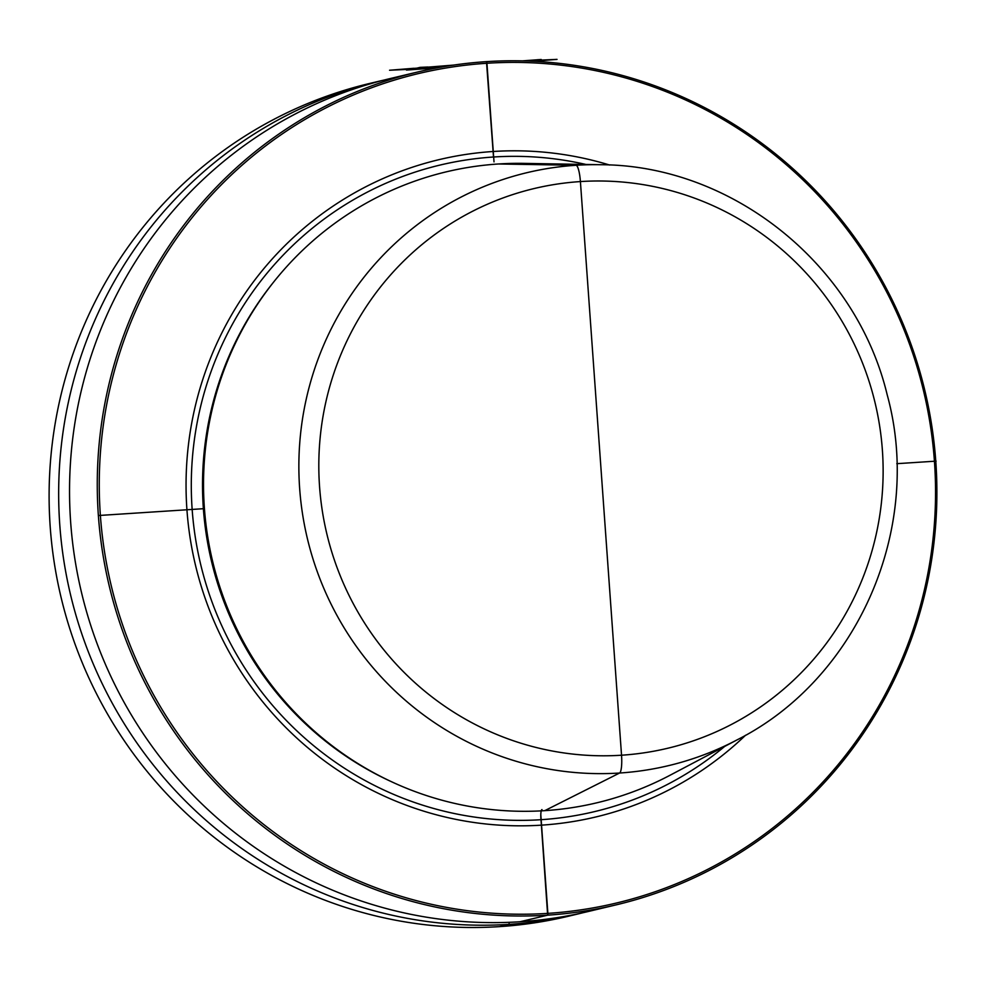 <?xml version="1.0" encoding="UTF-8"?>
<svg xmlns="http://www.w3.org/2000/svg" width="986" height="986" viewBox="0 0 986 986"><rect width="100%" height="100%" fill="white"/><g stroke="black" fill="none" stroke-linecap="round" stroke-linejoin="round"><path stroke-width="1.48" d="M724.71 746.402A332.381 325.59 76.6 0 1 541.006 819.699A8.566 1.701 -93.7 0 1 541.967 809.58A8.566 1.701 -93.7 0 0 541.006 819.699L547.661 915.156A428.084 419.346 76.6 0 0 616.349 904.815L588.63 911.421A428.084 419.346 -103.4 0 1 519.942 921.762A428.084 419.346 -103.4 0 1 74.628 557.435A428.084 419.346 -103.4 0 1 390.074 78.584L417.793 71.978A428.084 419.346 -103.4 0 1 486.48 61.637L493.505 157.008A332.381 325.59 -103.4 0 0 192.159 509.466A332.381 325.59 -103.4 0 0 541.006 819.699L541.548 825.146A337.878 330.976 -103.4 0 1 186.933 509.774A337.878 330.976 -103.4 0 1 493.259 151.487A337.878 330.976 76.6 0 1 609.619 165.032M616.349 904.815A428.084 419.346 76.6 0 0 931.807 425.964A428.084 419.346 76.6 0 0 486.48 61.637M583.182 912.679A428.084 419.346 -103.4 0 1 577.759 914.01A428.084 419.346 -103.4 0 1 509.072 924.35A428.084 419.346 -103.4 0 1 63.745 560.036A428.084 419.346 -103.4 0 1 379.203 81.185A428.084 419.346 -103.4 0 1 384.651 79.928M577.759 914.01L568.207 916.29A428.084 419.346 -103.4 0 1 499.52 926.63A428.084 419.346 -103.4 0 1 54.193 562.303A428.084 419.346 -103.4 0 1 369.651 83.453L379.203 81.185M745.564 735.236A337.878 330.976 76.6 0 1 541.548 825.146L547.661 915.156A428.084 419.346 -103.4 0 1 102.347 550.829A428.084 419.346 -103.4 0 1 417.793 71.978M547.871 913.369A426.371 417.67 -103.4 0 1 100.375 515.395A426.371 417.67 -103.4 0 1 486.936 63.264A426.371 417.67 76.6 0 1 934.432 461.238A426.371 417.67 76.6 0 1 547.871 913.369M544.765 810.652A324.332 317.714 -103.4 0 1 204.373 507.913A324.332 317.714 -103.4 0 1 498.423 163.984L576.009 165.278A17.119 3.402 86.3 0 1 580.409 181.572L621.537 755.214A17.119 3.402 86.3 0 1 619.578 773.024L544.765 810.652A324.332 317.714 76.6 0 0 669.962 775.292L737.232 739.796C858.177 678.688 923.734 527.424 887.129 394.548C855.848 264.26 731.858 164.835 600.129 164.711A304.822 298.598 76.6 0 0 576.009 165.278A304.822 298.598 -103.4 0 0 299.658 488.514A304.822 298.598 -103.4 0 0 619.578 773.024L544.765 810.652M600.129 164.711L524.084 163.38A324.332 317.714 76.6 0 0 498.423 163.984M98.711 515.505L203.387 508.702M896.804 463.679L936.108 461.128M486.813 61.563L494.011 161.877M540.809 814.756L547.994 915.07M413.91 68.28L389.556 70.24L409.72 69.291L389.556 70.24L413.91 68.28M428.306 67.122L453.819 65.076L428.306 67.122M436.268 68.022L423.425 68.638L436.268 68.022M530.739 60.59L557.028 59.37L533.143 61.255L557.028 59.37L530.739 60.59M551.297 59.739L530.234 60.713L551.297 59.739M437.106 67.861L406.454 70.068L410.312 69.143L395.78 69.846L452.377 65.286L395.78 69.846L410.312 69.143L406.454 70.068L437.106 67.861M522.407 60.873L541.203 59.48L522.407 60.873M427.924 67.023L420.172 67.356L409.732 69.846L438.573 67.59L409.732 69.846L420.172 67.356L427.924 67.023L423.869 67.985L427.924 67.023M446.079 66.284L423.869 67.985L446.079 66.284M526.955 61.009L538.073 59.665L526.955 61.009M412.111 73.383L410.694 73.765M397.58 76.859L411.84 73.445M406.047 74.776L403.274 75.441M403.804 75.318L405.406 74.936M547.661 915.156L519.942 921.762L547.661 915.156M509.146 922.317L509.072 924.35L499.52 926.63L509.072 924.35L509.146 922.317M600.967 468.399L621.537 755.214A17.119 3.402 86.3 0 1 619.578 773.024A304.822 298.598 76.6 0 0 737.232 739.796M585.967 164.465A332.381 325.59 76.6 0 0 493.505 157.008M392.058 781.972A322.619 316.038 -103.4 0 1 273.048 282.797M621.537 755.214A287.715 281.848 -103.4 0 1 319.563 486.665A287.715 281.848 -103.4 0 1 580.409 181.572A287.715 281.848 76.6 0 1 882.384 450.121A287.715 281.848 76.6 0 1 621.537 755.214"/></g></svg>
